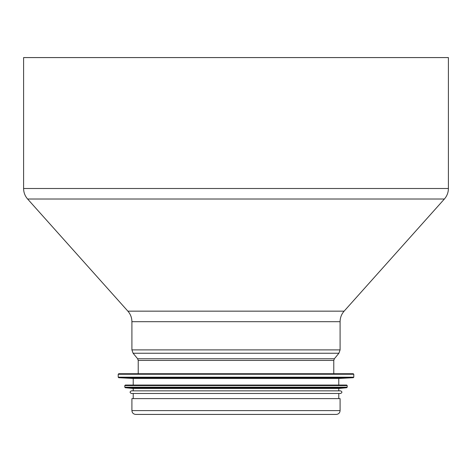<?xml version="1.0" encoding="UTF-8"?>
<svg xmlns="http://www.w3.org/2000/svg" width="472" height="472" viewBox="0 0 472 472"><rect width="100%" height="100%" fill="white"/><g stroke="black" fill="none" stroke-linecap="round" stroke-linejoin="round"><path stroke-width="0.71" d="M236 57.578L448.4 57.578L448.4 188.493L23.6 188.493L23.6 57.578L236 57.578M340.094 410.599L131.906 410.599L131.906 398.616L340.094 398.616L340.094 410.599C339.869 412.923 338.595 414.192 336.276 414.422L135.724 414.422L336.276 414.422M353.262 373.73L118.737 373.73L118.212 374.255L353.788 374.255L353.262 373.73L136.65 373.73M118.714 377.706L353.286 377.706L338.778 378.473L133.222 378.473L118.714 377.706L118.212 377.181L353.788 377.181L353.788 374.255M338.778 378.473L338.778 385.058L346.678 385.058L125.322 385.058L124.797 385.583L124.797 387.211L347.203 387.211L347.203 385.583L124.797 385.583M125.275 387.736L346.725 387.736L338.778 388.48L133.222 388.48L125.275 387.736L124.797 387.211M340.619 390.851L131.381 390.851C129.682 391.725 129.682 392.604 131.381 393.483L340.619 393.483C342.318 392.604 342.318 391.725 340.619 390.851M138.225 373.73L138.225 360.431L137.629 358.761L133.098 353.239L131.906 349.899L131.906 321.692L340.094 321.692C340.141 317.691 341.48 314.181 344.118 311.16L127.882 311.16L27.624 199.025L444.376 199.025C447.013 196.01 448.353 192.499 448.4 188.493M131.906 349.899L340.094 349.899L340.094 321.692M133.098 353.239L338.902 353.239L340.094 349.899M137.629 358.761L334.371 358.761L338.902 353.239M138.225 360.431L333.775 360.431L334.371 358.761M27.624 199.025C24.986 196.01 23.647 192.499 23.6 188.493M344.118 311.16L444.376 199.025M131.906 321.692C131.859 317.691 130.52 314.181 127.882 311.16M333.775 373.73L333.775 360.431M131.906 410.599C132.13 412.923 133.405 414.192 135.724 414.422M118.212 374.255L118.212 377.181M353.286 377.706L353.788 377.181M133.222 378.473L133.222 385.058M347.203 385.583L346.678 385.058M346.725 387.736L347.203 387.211M133.222 388.48L133.222 390.851M338.778 388.48L338.778 390.851M133.222 393.483L133.222 398.616M338.778 393.483L338.778 398.616"/></g></svg>
